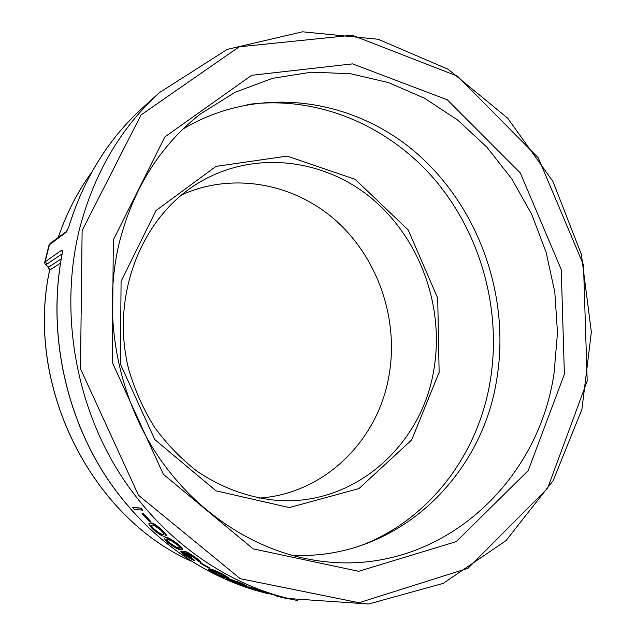 <?xml version="1.0" encoding="UTF-8"?>
<svg xmlns="http://www.w3.org/2000/svg" width="636" height="636" viewBox="0 0 636 636"><rect width="100%" height="100%" fill="white"/><g stroke="black" fill="none" stroke-linecap="round" stroke-linejoin="round"><path stroke-width="0.95" d="M79.182 230.272C60.682 306.488 73.283 393.581 113.51 463.318C154.055 532.896 219.738 581.948 288.601 598.54L368.642 604.001L443.133 583.411L506.018 540.616L553.113 480.737L581.924 409.369L591.353 332.127L581.399 254.432L552.946 181.451L507.679 118.161L448.221 69.292L378.205 39.265L302.505 31.8L227.251 49.385L159.596 92.506C120.474 128.011 93.667 173.93 79.182 230.272M62.193 253.78L62.233 253.605C62.638 250.735 62.439 249.606 61.644 250.226L44.798 262.048C44.321 263.384 45.426 264.989 48.113 266.882L49.6 270.316M190.911 561.079C90.344 516.035 24.891 384.979 49.624 270.165L48.741 267.096C46.595 265.792 45.983 264.799 46.889 264.107L45.251 261.452L49.457 244.486L50.228 243.389L49.012 245.075L66.033 232.371L68.712 227.195M133.019 507.329L141.216 508.156L142.877 510.088L134.307 509.547L132.67 507.647L133.019 507.329M142.353 513.228L143.203 513.324L150.565 521.242L150.231 521.592L149.365 521.48L142.011 513.562L142.353 513.228M149.078 523.412L150.907 522.848C152.823 522.728 156.623 525.201 162.307 530.273C165.463 533.35 166.783 535.162 166.266 535.719L164.255 536.243C162.355 536.402 158.595 534.081 152.974 529.287C149.691 525.98 148.395 524.024 149.078 523.412L150.907 522.848M164.533 538.032L166.417 537.507C168.389 537.515 172.372 539.837 178.374 544.48C181.602 547.175 183.025 548.765 182.627 549.25L180.56 549.719C178.613 549.75 174.677 547.588 168.755 543.216C165.392 540.322 163.977 538.597 164.533 538.032L166.417 537.507M180.863 551.627L185.656 553.813L184.05 552.215L183.836 551.611L184.353 551.547C186.738 552.334 190.291 554.385 195.021 557.692C198.519 560.125 200.197 561.588 200.046 562.089L197.748 560.88L194.02 557.478L186.102 553.066C186.372 553.861 188.105 555.339 191.285 557.518L182.977 553.05L186.205 555.896L194.266 560.69L185.307 555.737C182.341 553.622 180.855 552.255 180.863 551.627L181.506 551.181L184.178 552.39M183.836 551.611L184.623 551.15C187.008 551.937 190.561 553.98 195.276 557.287C198.774 559.712 200.443 561.175 200.284 561.668L200.046 562.089M186.499 553.05L191.539 557.112L191.285 557.518M183.502 553.113L194.513 560.276L194.266 560.69M200.213 562.606L209.999 568.21L209.777 568.632L199.974 563.019L200.213 562.606M208.481 569.419L210.484 569.069C212.639 569.387 217.035 571.239 223.673 574.65L228.419 577.703L228.229 578.14L226.233 577.941C224.111 577.687 219.802 575.97 213.291 572.813C209.824 570.921 208.218 569.784 208.481 569.419L210.484 569.069M226.503 578.784L226.686 578.347L228.555 578.529L242.125 583.506L246.967 585.915L246.8 586.368L231.432 581.511L226.503 578.784L228.364 578.967L228.555 578.529M248.596 587.29L249.654 587.545L249.813 587.092L248.755 586.845L248.596 587.29L251.419 588.348L244.391 586.686L244.542 586.241L248.628 587.203M249.813 587.092L257.238 589.516L257.087 589.97L254.678 589.397L266.373 593.261L266.5 592.8L257.151 589.763M266.468 592.903L276.835 595.701L276.724 596.163L283.203 597.737L283.314 597.276M121.079 281.366L120.387 364.023L154.802 439.563L215.978 490.817L289.324 507.584L358.935 488.583L411.683 439.953L439.134 372.33L437.711 298.133L408.185 229.922L355.206 179.336L287.17 156.098L216.017 166.362L156.027 210.54L121.079 281.366M119.075 243.62C132.988 188.765 160.057 145.58 200.284 114.059L234.946 92.355L272.407 78.355L311.33 72.186L350.436 73.712L388.548 82.593L424.61 98.27L457.689 120.085L486.985 147.266L511.837 178.97L531.704 214.308L546.133 252.357L554.807 292.139L557.494 332.684L554.075 372.974C537.945 487.176 433.386 580.326 314.001 560.133C252.222 550.076 191.77 509.754 153.729 449.469C115.951 389.041 103.064 311.553 119.075 243.62M113.343 239.852L112.23 362.242L163.317 474.249L253.12 548.852L358.625 571.303L456.235 541.626L528.198 470.632L564.386 374.254L561.254 269.545L520.296 172.936L447.275 99.804L352.551 63.87L251.681 75.294L164.875 136.899L113.343 239.852M291.59 555.236C394.996 560.769 481.388 478.566 496.684 379.7C510.708 296.368 478.733 206.183 414.887 151.726C351.136 97.547 257.302 84.477 182.945 129.092M82.124 230.55L80.494 368.793L138.457 495.237L240.225 578.681L358.998 602.729L467.945 568.314L547.548 488.4L587.195 381.051L583.498 264.958L538.231 157.8L457.499 76.169L352.209 35.234L239.192 46.818L141.009 114.981L82.124 230.55M258.947 498.107C324.066 493.933 377.45 441.002 388.731 377.092C399.154 321.093 379.064 260.124 337.263 221.837C295.438 183.74 233.627 171.434 181.642 194.87M433.665 370.764C421.286 445.709 354.467 505.866 277.646 500.46C249.042 497.893 222.099 488.106 196.81 471.077C180.863 458.604 166.735 443.952 154.421 427.114C143.386 409.266 134.848 390.162 128.83 369.81C110.147 297.107 140.58 218.641 196.937 183.86C251.776 149.762 322.675 157.808 371.519 198.249C420.412 238.842 444.985 307.665 433.665 370.764M66.033 232.371L66.788 231.258L50.22 243.397M61.199 258.884L48.741 267.096L48.113 266.882M62.352 252.436L61.644 250.226M283.203 597.737L285.461 598.261L285.556 597.808M285.485 598.142L296.94 600.384M296.901 600.591L297.441 600.487M267.319 593.11L267.192 593.563L266.142 593.197M267.192 593.563L266.11 593.308M249.654 587.545L252.476 588.602L252.627 588.149M252.476 588.602L254.877 589.167L255.028 588.713M254.877 589.167L257.087 589.97M266.373 593.261L244.391 586.686M253.613 589.143L249.169 588.093L260.943 591.639L253.613 589.143M228.364 578.967L241.942 583.951L242.125 583.506M241.942 583.951L246.8 586.368M240.829 583.681L233.913 580.97L228.912 579.817L232.363 581.709L242.539 585.184L244.351 585.462L240.829 583.681M229.501 579.778L232.538 581.272L232.363 581.709M232.538 581.272L243.524 584.921M210.27 569.498C212.416 569.808 216.812 571.669 223.467 575.087L223.673 574.65M223.467 575.087L228.229 578.14M222.385 574.825L212.345 570.683L210.826 570.611L214.189 572.996C219.253 575.445 222.552 576.749 224.095 576.9L225.836 577.083L222.385 574.825M211.168 570.508L214.396 572.567L214.189 572.996M214.396 572.567C219.452 575.016 222.751 576.311 224.293 576.462L225.534 576.693M199.974 563.019L201.175 562.804M200.936 563.218L209.777 568.632M181.236 551.579L181.506 551.181M184.353 551.547L184.623 551.15M195.021 557.692L195.276 557.287M186.205 555.896L186.459 555.498M192.255 559.354L192.501 558.949M166.115 537.889C168.087 537.897 172.078 540.218 178.088 544.869L178.374 544.48M178.088 544.869C181.324 547.564 182.747 549.162 182.349 549.647M177.094 544.647L170.997 540.568L167.984 539.511L166.64 539.63C166.163 539.98 167.149 541.212 169.589 543.319C174.185 546.69 177.198 548.327 178.613 548.216L180.179 548.184C180.473 547.811 179.447 546.634 177.094 544.647M166.855 539.495L169.868 542.937L169.589 543.319M169.868 542.937C174.463 546.3 177.468 547.93 178.891 547.827L180.203 547.914M150.581 523.205C152.489 523.078 156.297 525.559 161.997 530.639L162.307 530.273M161.997 530.639C165.153 533.723 166.473 535.544 165.964 536.092M161.035 530.448L155.24 526.036L152.346 524.986L151.074 525.153C150.494 525.543 151.392 526.942 153.777 529.359C158.141 533.048 161.019 534.789 162.411 534.582L163.897 534.471C164.287 534.057 163.333 532.714 161.035 530.448M151.281 525.026C151.058 525.582 151.996 526.91 154.087 529.001L153.777 529.359M154.087 529.001C158.451 532.682 161.321 534.423 162.713 534.208L163.969 534.232M142.011 513.562L143.203 513.324M142.862 513.665L150.231 521.592M132.67 507.647L141.216 508.156M140.858 508.482L142.528 510.422M62.455 251.991L62.169 253.685C48.241 325.489 62.495 405.164 101.005 468.732C139.825 532.133 200.817 576.924 265.109 592.903C200.897 576.947 139.912 532.181 101.076 468.748C62.559 405.156 48.296 325.425 62.233 253.605M68.767 227.012C83.69 178.652 108.398 138.847 142.869 107.603L159.596 92.506M247.142 104.582C317.595 94.971 388.779 125.737 435.183 180.155C481.365 234.946 502.035 310.932 490.11 381.672C477.859 454.899 428.903 520.335 359.682 546.022M58.266 237.498C66.39 213.561 77.56 191.786 91.759 172.165M60.476 263.145L49.576 270.228C24.852 385.05 90.28 516.042 190.959 561.103M46.889 264.107L62.137 253.851M242.706 584.738L242.539 585.184M224.293 576.462L224.095 576.9M276.827 595.717L288.601 598.54M66.836 231.218L68.704 227.092C83.634 178.724 108.351 138.894 142.869 107.603M58.226 237.53C66.367 213.569 77.552 191.762 91.791 172.118M44.79 262.064L49.004 245.091"/></g></svg>
